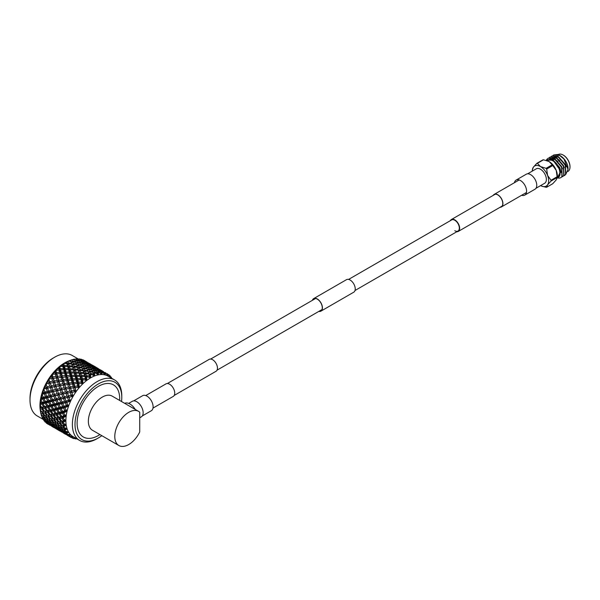 <?xml version="1.0" encoding="UTF-8"?>
<svg xmlns="http://www.w3.org/2000/svg" width="600" height="600" viewBox="0 0 600 600"><rect width="100%" height="100%" fill="white"/><g stroke="black" fill="none" stroke-linecap="round" stroke-linejoin="round"><path stroke-width="0.9" d="M174.195 395.438L216.045 371.272A6.87 3.968 -120 0 0 217.095 365.767A6.87 3.968 -120 0 0 212.61 359.715A6.87 3.968 -120 0 0 209.175 359.377L167.325 383.535M142.312 415.928L151.312 410.737A8.678 5.01 -120 0 0 152.64 403.785A8.678 5.01 -120 0 0 146.97 396.135A8.678 5.01 -120 0 0 142.627 395.7L133.635 400.897M456.765 231.757A6.87 3.968 -120 0 0 458.243 231.442A6.87 3.968 -120 0 0 459.293 225.938A6.87 3.968 -120 0 0 454.808 219.885A6.87 3.968 -120 0 0 451.373 219.54A6.87 3.968 -120 0 0 450.36 220.665M454.808 230.722A6.405 3.697 -120 0 0 458.01 231.038A6.405 3.697 -120 0 0 458.993 225.907A6.405 3.697 -120 0 0 454.808 220.26A6.405 3.697 -120 0 0 451.605 219.945L348.6 279.413M521.67 195.248A8.678 5.01 -120 0 0 524.783 195.112L534.96 189.24A8.678 5.01 -120 0 0 536.287 182.288A8.678 5.01 -120 0 0 530.618 174.637A8.678 5.01 -120 0 0 526.275 174.21L516.105 180.083A8.678 5.01 -120 0 0 514.433 182.708M524.783 195.112A8.678 5.01 -120 0 0 526.118 188.16A8.678 5.01 -120 0 0 520.447 180.51A8.678 5.01 -120 0 0 516.105 180.083M312.615 300.188A7.058 4.072 60 0 1 313.77 298.77A7.058 4.072 60 0 1 319.207 300.66A7.058 4.072 60 0 1 322.282 307.763A7.058 4.072 60 0 1 320.827 310.995A7.058 4.072 60 0 1 319.02 311.28M312.405 300.308A7.238 4.178 60 0 1 313.68 298.612L346.493 279.668A7.238 4.178 60 0 1 352.072 281.603A7.238 4.178 60 0 1 355.237 288.892A7.238 4.178 60 0 1 353.737 292.207L320.918 311.153A7.238 4.178 60 0 1 318.81 311.4M313.68 298.612A7.238 4.178 60 0 1 319.26 300.555A7.238 4.178 60 0 1 322.418 307.837A7.238 4.178 60 0 1 320.918 311.153M493.56 195.188A7.058 4.072 60 0 1 494.272 194.558A7.058 4.072 60 0 1 499.71 196.447A7.058 4.072 60 0 1 502.785 203.55A7.058 4.072 60 0 1 501.33 206.782A7.058 4.072 60 0 1 500.43 207.083M493.222 195.382A7.238 4.178 60 0 1 494.183 194.4A7.238 4.178 60 0 1 499.755 196.343A7.238 4.178 60 0 1 502.92 203.625A7.238 4.178 60 0 1 501.42 206.94A7.238 4.178 60 0 1 500.092 207.278M145.74 395.565L165.998 383.873A7.238 4.178 60 0 1 171.578 385.815A7.238 4.178 60 0 1 174.735 393.105A7.238 4.178 60 0 1 173.235 396.42L152.985 408.105M535.972 188.28L544.643 183.27A8.355 4.822 -120 0 0 545.918 176.58A8.355 4.822 -120 0 0 540.465 169.215A8.355 4.822 -120 0 0 536.287 168.803L527.618 173.812M532.47 169.553L533.355 167.197L536.82 163.358A13.133 7.582 60 0 1 537.405 163.305L540.465 166.567L546.105 168.33L552.188 164.82L549.127 161.565A11.603 6.697 60 0 1 556.23 170.4A11.603 6.697 60 0 1 557.332 175.778A11.603 6.697 60 0 1 557.243 177.135L557.115 177.525A13.133 7.582 -120 0 0 557.123 177.142A13.133 7.582 -120 0 0 557.115 176.752L556.23 170.4L552.765 165.54L546.683 169.05L547.567 175.403L551.033 180.262A13.133 7.582 60 0 1 551.04 180.653A13.133 7.582 60 0 1 551.033 181.042L547.567 184.875L546.683 187.23L552.765 183.712L556.23 179.873L557.115 177.525L551.033 181.042M547.41 160.77L548.062 160.395A9.75 5.625 60 0 1 552.938 160.882A9.75 5.625 60 0 1 559.305 169.47A9.75 5.625 60 0 1 557.805 177.278L557.168 177.653M557.107 178.05A10.207 5.895 -120 0 0 559.815 170.28A10.207 5.895 -120 0 0 552.938 160.5A10.207 5.895 -120 0 0 547.665 160.095L553.088 160.238L560.812 171.188L556.942 178.62M560.798 177.697L562.14 176.46L561.84 167.167L554.43 158.505L548.287 158.13M558.697 178.252L560.685 177.765L561.915 176.595L561.607 167.295L554.205 158.632L548.168 158.19L546.352 160.425M565.875 174.225L568.028 169.373L564 159.113A11.603 6.697 -120 0 0 559.83 155.385A11.603 6.697 -120 0 0 557.715 154.485L553.755 154.972M564 159.113L559.673 155.475L553.643 155.032L552.893 155.58M564.442 175.59L565.793 174.36L565.485 165.06L558.075 156.398L551.933 156.023M563.475 176.01L565.56 174.488L565.26 165.195L557.85 156.525L551.812 156.083L551.07 156.63M562.62 176.64L563.963 175.41L563.662 166.11L556.252 157.447L550.11 157.072M561.653 177.067L563.737 175.545L563.438 166.245L556.028 157.583L549.99 157.14L549.248 157.688M559.83 155.385L560.002 155.483C563.588 157.733 566.1 160.928 567.518 165.075A10.207 5.895 60 0 1 568.028 168.458L568.028 169.373M567.765 171.532L567.982 171.405A9.75 5.625 -120 0 0 570 166.942A9.75 5.625 -120 0 0 563.107 155.01L563.107 155.01A9.75 5.625 -120 0 0 558.232 154.523L558.097 154.605M563.438 155.197L563.107 155.01L563.438 155.197A9.285 5.363 60 0 1 570 166.567A9.285 5.363 60 0 1 570 166.748M551.033 180.262L557.115 176.752M546.683 187.23A13.133 7.582 60 0 1 546.105 187.282L541.688 186.113A11.603 6.697 -120 0 0 547.567 184.875A11.603 6.697 -120 0 0 547.567 175.403A11.603 6.697 -120 0 0 540.465 166.567A11.603 6.697 -120 0 0 533.355 167.197A11.603 6.697 -120 0 0 532.35 169.935A11.603 6.697 -120 0 0 532.26 171.127M536.82 163.358L542.91 159.847A13.133 7.582 -120 0 1 543.487 159.795L537.405 163.305M546.105 168.33A13.133 7.582 60 0 1 546.683 169.05M552.765 165.54A13.133 7.582 -120 0 0 552.188 164.82M547.845 160.935A11.603 6.697 60 0 1 547.898 160.958A11.603 6.697 60 0 1 549.127 161.565L543.487 159.795M546.278 160.403A11.603 6.697 60 0 1 547.162 159M566.092 166.725L565.373 164.625L558.99 157.238L554.28 156.645M564.27 167.775L563.55 165.675L557.168 158.288L552.45 157.695M562.447 168.825L561.727 166.733L555.338 159.345L550.148 158.985L549.555 159.405M561 172.455L559.905 167.782L553.515 160.395L552.09 159.788M559.77 160.553L556.935 158.422L552.54 157.718M557.94 161.61L555.112 159.472L549.48 159.413M547.665 160.095L547.118 160.665M540.615 185.595A11.603 6.697 -120 0 0 541.688 186.113M128.678 403.395L132.3 401.303A8.992 5.19 60 0 1 139.23 403.717A8.992 5.19 60 0 1 143.153 412.763A8.992 5.19 60 0 1 141.292 416.88L139.733 417.787M78.015 358.822L72.172 355.447A34.935 20.168 120 0 0 54.705 357.18L53.392 357.938A33.082 19.095 -60 0 0 30 398.452L30 399.967A34.935 20.168 120 0 0 37.237 415.957L43.08 419.332M121.538 401.52A33.082 19.095 120 0 0 121.785 397.425A33.082 19.095 120 0 0 98.392 383.918A33.082 19.095 120 0 0 75.008 424.433A33.082 19.095 120 0 0 98.392 437.94A33.082 19.095 120 0 0 101.82 435.675M98.392 437.94L97.08 438.697A34.935 20.168 -60 0 1 79.613 440.43A34.935 20.168 -60 0 1 72.383 424.433A34.935 20.168 -60 0 1 87.63 389.272A34.935 20.168 -60 0 1 114.547 379.913A34.935 20.168 -60 0 1 121.785 395.91L121.785 397.425M118.868 445.515L92.453 430.268A19.718 11.385 -60 0 1 88.365 421.237A19.718 11.385 -60 0 1 96.975 401.393A19.718 11.385 -60 0 1 112.17 396.112L138.585 411.368A19.718 11.385 -60 0 1 139.733 412.207L139.733 431.97A19.718 11.385 -60 0 1 118.868 445.515A19.718 11.385 -60 0 1 118.868 422.745A19.718 11.385 -60 0 1 138.585 411.368M99.907 434.565A30.09 17.378 -60 0 1 77.115 423.217A30.09 17.378 -60 0 1 98.392 386.355A30.09 17.378 -60 0 1 119.677 398.647A30.09 17.378 -60 0 1 119.625 400.418M69.578 436.537A36.668 21.172 -60 0 1 69.195 436.237L73.102 436.665L70.53 437.175A36.668 21.172 -60 0 0 70.77 437.317A36.668 21.172 -60 0 0 71.01 437.452L73.102 436.665A34.935 20.168 -60 0 1 70.582 434.715A34.935 20.168 -60 0 1 68.558 432.067A34.935 20.168 -60 0 1 67.073 428.79A34.935 20.168 -60 0 1 66.172 424.957A34.935 20.168 -60 0 1 65.865 420.675L63.18 420.135L61.807 418.162L59.887 418.635L61.807 421.245L63.18 420.923A36.668 21.172 -60 0 1 63.18 420.135M40.56 412.125L41.002 412.043L40.56 412.125A36.668 21.172 -60 0 1 40.492 411.705L40.237 409.942A34.935 20.168 -60 0 1 40.02 407.963A34.935 20.168 -60 0 1 40.013 407.835A34.935 20.168 -60 0 1 39.938 405.705A34.935 20.168 -60 0 1 40.013 403.485A34.935 20.168 -60 0 1 40.02 403.357L40.447 402.825A36.668 21.172 -60 0 1 40.56 401.955L40.605 398.722A34.935 20.168 -60 0 1 40.635 398.58L41.348 397.725A36.668 21.172 -60 0 1 41.565 396.825L41.82 393.803A34.935 20.168 -60 0 1 41.843 393.63L42.848 392.49A36.668 21.172 -60 0 1 43.17 391.575L43.553 388.77A34.935 20.168 -60 0 1 43.605 388.627L44.925 387.255A36.668 21.172 -60 0 1 45.345 386.355L45.825 383.827A34.935 20.168 -60 0 1 45.892 383.692L47.527 382.14A36.668 21.172 -60 0 1 48.03 381.27L48.682 379.058L49.77 381.712L52.642 381.188L51.795 378.532L49.485 378.915A36.668 21.172 -60 0 0 49.057 379.582M40.492 411.705A36.668 21.172 -60 0 1 40.447 411.382L40.185 407.662A36.668 21.172 -60 0 1 40.185 407.257A36.668 21.172 -60 0 1 40.185 406.845L40.035 403.455M47.527 382.14L48.278 381.99L48.03 381.27M41.828 393.735L41.843 393.63A34.935 20.168 -60 0 1 43.553 388.77L43.605 388.627A34.935 20.168 -60 0 1 45.825 383.827L45.915 383.737M46.057 384.12L45.892 383.692A34.935 20.168 -60 0 1 48.555 379.08L48.637 378.952A34.935 20.168 -60 0 1 51.69 374.632A34.935 20.168 -60 0 1 51.78 374.513A34.935 20.168 -60 0 1 55.14 370.597A34.935 20.168 -60 0 1 55.238 370.493L57.765 368.767A36.668 21.172 -60 0 1 58.432 368.123L58.823 367.08A34.935 20.168 -60 0 1 58.927 366.99L61.703 365.332A36.668 21.172 -60 0 1 62.4 364.8L62.76 364.087L65.752 362.558A36.668 21.172 -60 0 1 66.465 362.153L69.817 360.517A36.668 21.172 -60 0 1 70.117 360.397A36.668 21.172 -60 0 1 70.515 360.248L70.665 360.668L70.515 360.248M48.278 381.99L50.13 383.062L48.623 379.02M49.762 386.175L48.78 383.423L45.96 383.85L47.04 386.775L49.762 386.175L51.682 387.12L49.77 381.712M53.347 378.3L54.165 380.933L57.113 380.468L56.325 377.873L53.078 378.457L51.367 377.153L51.69 374.632L54.023 372.78A36.668 21.172 -60 0 1 54.653 372.045L55.238 370.493A34.935 20.168 -60 0 1 58.823 367.08L58.927 366.99A34.935 20.168 -60 0 1 62.648 364.163A34.935 20.168 -60 0 1 62.76 364.087A34.935 20.168 -60 0 1 66.525 361.913A34.935 20.168 -60 0 1 66.637 361.86A34.935 20.168 -60 0 1 68.46 361.058L70.117 360.397M52.642 381.188L54.42 382.373L54.165 380.933M54.015 385.305L53.1 382.597L50.25 383.138L51.21 385.868L54.015 385.305L55.875 386.377L51.78 374.513M51.795 378.532L53.078 378.457L52.927 376.928L55.935 376.53L55.207 374.002L52.8 374.28L51.892 374.572L52.328 374.895A36.668 21.172 -60 0 1 52.8 374.28M57.907 377.67L58.672 380.243L61.68 379.845L60.953 377.317L57.555 377.933L55.935 376.53M57.113 380.468L58.823 381.772L58.672 380.243M58.387 384.51L57.54 381.847L54.615 382.335L55.508 385.028L58.387 384.51L60.165 385.695L55.238 370.493M56.325 377.873L57.555 377.933L57.517 376.335L60.578 376.013L59.903 373.567L56.812 373.837L57.517 376.335M62.557 377.153L63.27 379.657L66.323 379.327L65.648 376.882L62.123 377.52L60.578 376.013M61.68 379.845L63.3 381.255L63.27 379.657M62.85 383.782L62.07 381.188L59.093 381.615L59.91 384.248L62.85 383.782L64.56 385.088L58.98 366.983M60.953 377.317L62.123 377.52L62.198 375.862L65.302 375.623L64.665 373.26L61.53 373.447L62.198 375.862M67.275 376.763L67.942 379.178L71.047 378.938L70.403 376.575L66.758 377.228L65.302 375.623M66.323 379.327L67.867 380.835L67.942 379.178M67.418 383.16L66.69 380.632L63.653 380.985L64.418 383.558L67.418 383.16L69.045 384.57L62.82 364.072M65.648 376.882L66.758 377.228L66.938 375.517L70.08 375.36L69.48 373.095L66.315 373.185L66.938 375.517M72.06 376.5L72.683 378.832L75.825 378.675L75.225 376.41L72.06 376.5L71.445 377.055L70.08 375.36M71.047 378.938L72.502 380.543L72.683 378.832M72.067 382.642L71.392 380.197L68.302 380.468L69.015 382.972L72.067 382.642L73.605 384.15L66.705 361.83M70.403 376.575L71.445 377.055L71.738 375.308L74.918 375.255L74.332 373.087L71.145 373.072L71.738 375.308M76.89 376.395L77.483 378.623L80.655 378.562L80.078 376.403L76.89 376.395L76.192 377.032L74.918 375.255M75.825 378.675L77.19 380.37L77.483 378.623M76.785 382.252L76.148 379.89L73.02 380.077L73.68 382.493L76.785 382.252L78.248 383.858L71.273 362.272M75.225 376.41L76.192 377.032L76.59 375.248L79.778 375.3L79.222 373.245L76.012 373.125L76.59 375.248M81.758 376.44L82.328 378.562L84.705 378.593A36.668 21.172 -60 0 1 85.38 378.082L84.968 376.56L81.758 376.44L80.955 377.153L79.778 375.3M84.705 378.593L86.707 380.468L85.38 378.082M48.608 379.072L48.555 379.08A34.935 20.168 -60 0 1 48.637 378.952L50.588 377.272A36.668 21.172 -60 0 1 51.157 376.462M80.655 378.562L81.93 380.347L82.328 378.562M80.767 382.028A36.668 21.172 -60 0 1 81.412 381.413L80.97 379.733L77.797 379.815L78.427 382.147L80.767 382.028L82.935 383.685L77.032 365.625M80.078 376.403L80.955 377.153L81.457 375.353L84.675 375.51L84.12 373.575L80.91 373.335L81.457 375.353M44.925 387.255L45.638 387.09L45.345 386.355M50.25 383.138L45.938 383.805L46.215 384.585A36.668 21.172 -60 0 1 46.575 383.88M45.638 387.09L47.61 387.923L47.04 386.775M54.555 382.358L52.432 382.718M50.985 385.23L51.682 387.12L47.61 388.23L48.735 391.028L51.375 390.405L50.302 387.623M54.42 382.373L48.78 383.423M51.39 386.347L51.21 385.868M55.508 389.49L54.517 386.737L51.742 387.315L52.785 390.09L55.508 389.49L57.427 390.442L55.508 385.028M53.61 382.515L53.1 382.597M59.76 388.62L58.845 385.912L55.995 386.452L56.955 389.183L59.76 388.62L61.613 389.692L59.91 384.248M59.093 381.615L57.54 381.847M64.133 387.825L63.278 385.162L60.36 385.65L61.252 388.342L64.133 387.825L65.91 389.01L64.418 383.558M63.653 380.985L62.07 381.188M68.595 387.105L67.815 384.51L64.83 384.93L65.655 387.57L68.595 387.105L70.305 388.403L69.015 382.972M68.302 380.468L66.69 380.632M73.162 386.475L72.435 383.947L69.398 384.3L70.155 386.873L73.162 386.475L74.79 387.885L73.605 384.15L73.68 382.493M73.02 380.077L72.502 380.543L71.392 380.197M82.762 380.19A36.668 21.172 -60 0 1 83.332 379.702L82.635 379.71L82.935 383.685L81.412 381.413M77.025 386.04A36.668 21.172 -60 0 1 77.633 385.335L77.13 383.513L74.04 383.782L74.752 386.287L77.025 386.04L79.35 387.472L78.248 383.858L78.427 382.147M77.797 379.815L77.19 380.37L76.148 379.89M42.848 392.49L43.508 392.325L43.17 391.575M41.88 393.885L43.162 397.237L45.525 396.607L44.19 393.803L42.263 394.298L41.85 393.705M43.657 388.83L44.82 391.987L47.37 391.357L46.215 388.553L43.582 388.785M43.86 389.775A36.668 21.172 -60 0 1 44.152 389.048M43.508 392.325L45.585 392.91L44.82 391.987M47.37 391.357L49.403 392.062L48.735 391.028M47.61 388.23L46.215 388.553M51.375 390.405L53.355 391.237L52.785 390.09M51.727 387.248L43.553 388.77M60.285 385.673L58.148 386.04M56.722 388.522L57.427 390.442L53.355 391.545L54.48 394.342L57.12 393.72L56.047 390.938M57.157 389.73L56.955 389.183M55.995 386.452L54.517 386.737M61.252 392.805L60.262 390.053L57.48 390.63L58.523 393.397L61.252 392.805L63.172 393.757L61.252 388.342M59.415 385.822L58.845 385.912M65.505 391.942L64.59 389.235L61.74 389.768L62.7 392.505L65.505 391.942L67.358 393.007L65.655 387.57M64.83 384.93L63.278 385.162M69.87 391.14L69.023 388.478L66.105 388.965L66.99 391.658L69.87 391.14L71.655 392.325L70.155 386.873M69.398 384.3L67.815 384.51M78.907 383.918A36.668 21.172 -60 0 1 79.448 383.347L78.765 383.392L79.35 387.472L77.633 385.335M73.59 390.533A36.668 21.172 -60 0 1 74.137 389.752L73.56 387.825L70.575 388.245L71.4 390.885L73.59 390.533L76.05 391.717L74.752 386.287M74.04 383.782L72.435 383.947M41.348 397.725L41.955 397.56L41.565 396.825M40.02 403.47L40.02 403.357A34.935 20.168 -60 0 1 40.605 398.722L40.642 398.67M40.627 398.692L40.635 398.58A34.935 20.168 -60 0 1 41.797 393.772L45.585 392.91L44.19 393.803M42.053 395.025A36.668 21.172 -60 0 1 42.263 394.298M41.955 397.56L44.1 397.897L43.162 397.237M49.252 395.64L48 392.827L45.487 393.465L46.793 396.27L49.252 395.64L51.33 396.225L50.565 395.303L53.115 394.673L51.96 391.868L49.35 392.498L50.565 395.303M45.525 396.607L47.64 397.065L46.793 396.27M45.487 393.465L45.585 392.91L49.403 392.062L48 392.827M49.35 392.498L49.403 392.062L53.355 391.237L51.96 391.868M53.115 394.673L55.148 395.377L54.48 394.342M53.355 391.545L57.472 390.555M57.12 393.72L59.093 394.553L58.523 393.397M66.037 388.987L63.96 389.347M62.49 391.905L63.172 393.757L59.093 394.86L60.225 397.658L62.858 397.035L61.793 394.26M62.88 392.985L62.7 392.505M61.74 389.768L60.262 390.053M66.99 396.12L66 393.368L63.225 393.945L64.267 396.72L66.99 396.12L68.91 397.072L66.99 391.658M65.1 389.145L64.59 389.235M75.308 388.178A36.668 21.172 -60 0 1 75.802 387.54L75.142 387.623L76.05 391.717L74.137 389.752M70.53 395.4A36.668 21.172 -60 0 1 71.01 394.56L70.335 392.55L67.477 393.082L68.445 395.82L70.53 395.4L73.102 396.322L71.4 390.885M70.575 388.245L69.023 388.478M40.447 402.825L41.002 402.683L40.56 401.955M40.672 398.88L42.112 402.382L44.265 401.798L42.735 399.022L40.965 399.502L40.627 398.768M40.838 400.207A36.668 21.172 -60 0 1 40.965 399.502M41.002 402.683L43.2 402.772L42.112 402.382M47.693 400.875L46.252 398.077L43.928 398.7L45.428 401.49L47.693 400.875L49.845 401.213L48.907 400.553L51.27 399.923L49.927 397.118L47.498 397.748L48.907 400.553M44.265 401.798L46.447 402.015L45.428 401.49M43.928 398.7L44.1 397.897L42.735 399.022M47.498 397.748L47.64 397.065L46.252 398.077M54.99 398.955L53.745 396.143L51.225 396.78L52.537 399.592L54.99 398.955L57.068 399.533L56.31 398.618L58.86 397.987L57.705 395.183L55.088 395.812L56.31 398.618M51.27 399.923L53.385 400.38L52.537 399.592M51.225 396.78L51.33 396.225L49.927 397.118M55.088 395.812L55.148 395.377L53.745 396.143M58.86 397.987L60.892 398.692L60.225 397.658M59.093 394.86L57.705 395.183M62.858 397.035L64.838 397.868L64.267 396.72M63.218 393.877L40.605 398.722M71.79 392.303L72.037 392.873A36.668 21.172 -60 0 1 72.488 392.175L69.735 392.655M68.242 395.243L68.91 397.072L64.838 398.175L65.963 400.972L67.927 400.515A36.668 21.172 -60 0 1 68.325 399.645L67.537 397.575M72.037 392.873L73.102 396.322L71.01 394.56M68.61 396.27L68.445 395.82M67.477 393.082L66 393.368M40.185 407.662L40.68 407.55L40.185 406.845M40.057 403.695L40.245 405.195L41.678 407.303L43.635 406.808L41.888 404.107L40.29 404.528L40.027 403.545M40.245 405.195A36.668 21.172 -60 0 1 40.29 404.528M40.68 407.55L42.892 407.408L41.678 407.303M46.74 405.99L45.098 403.245L42.975 403.822L44.685 406.537L48.938 406.088L47.85 405.697L50.017 405.12L48.472 402.338L46.245 402.938L47.85 405.697M43.635 406.808L45.84 406.785L44.685 406.537M42.975 403.822L43.2 402.772L41.888 404.107M46.245 402.938L46.447 402.015L45.098 403.245M53.438 404.19L51.998 401.393L49.672 402.022L51.172 404.805L53.438 404.19L55.59 404.528L54.653 403.868L57.015 403.237L55.672 400.425L53.242 401.062L54.653 403.868M50.017 405.12L52.193 405.33L51.172 404.805M49.672 402.022L49.845 401.213L48.472 402.338M53.242 401.062L53.385 400.38L51.998 401.393M60.735 402.27L59.49 399.457L56.97 400.095L58.282 402.908L60.735 402.27L62.812 402.855L62.047 401.933L64.605 401.303L63.443 398.498L60.84 399.127L62.047 401.933M57.015 403.237L59.13 403.702L58.282 402.908M56.97 400.095L57.068 399.533L55.672 400.425M60.84 399.127L60.892 398.692L59.49 399.457M67.927 400.515L70.582 401.183L68.325 399.645M64.605 401.303L66.637 402.007L65.963 400.972M64.838 398.175L63.443 398.498M42.975 413.183L45.098 415.65L46.74 415.357L44.685 412.845L42.975 413.183L43.2 411.697L41.002 412.043L40.447 411.382M40.057 408.21L40.29 409.868L41.888 411.87L43.635 411.502L41.678 408.923L40.245 409.252L40.035 408.03M40.29 409.868A36.668 21.172 -60 0 1 40.245 409.252M43.635 411.502L41.888 411.87M46.425 410.857L44.572 408.21L42.66 408.69L44.572 411.293L48.637 410.73L47.422 410.618L49.38 410.123L47.633 407.423L45.608 407.947L47.422 410.618M45.608 412.643L47.633 415.185L49.38 414.825L47.422 412.237L45.608 412.643L45.84 411.263L44.572 411.293M42.66 408.69L42.892 407.408L41.678 408.923M45.608 407.947L45.84 406.785L44.572 408.21M52.485 409.305L50.843 406.567L48.72 407.138L50.43 409.853L54.682 409.403L53.595 409.013L55.755 408.435L54.218 405.653L51.99 406.26L53.595 409.013M49.38 410.123L51.585 410.1L50.43 409.853M48.72 407.138L48.938 406.088L47.633 407.423M51.99 406.26L52.193 405.33L50.843 406.567M59.175 407.505L57.742 404.715L55.41 405.338L56.918 408.12L59.175 407.505L61.328 407.842L60.39 407.183L62.752 406.553L61.41 403.748L58.988 404.377L60.39 407.183M55.755 408.435L57.938 408.645L56.918 408.12M55.41 405.338L55.59 404.528L54.218 405.653M58.988 404.377L59.13 403.702L57.742 404.715M66.157 404.865L65.235 402.772L62.707 403.41L64.02 406.222L65.85 405.75A36.668 21.172 -60 0 1 66.157 404.865L68.558 406.17A34.935 20.168 -60 0 1 70.582 401.183A34.935 20.168 -60 0 1 73.102 396.322A34.935 20.168 -60 0 1 76.05 391.717A34.935 20.168 -60 0 1 79.35 387.472A34.935 20.168 -60 0 1 82.935 383.685A34.935 20.168 -60 0 1 86.707 380.468A34.935 20.168 -60 0 1 90.57 377.888A34.935 20.168 -60 0 1 94.433 376.005L93.067 372.368L89.865 371.752L90.427 373.403L92.82 373.785A36.668 21.172 -60 0 1 93.495 373.522L94.245 375.54M65.85 405.75L68.558 406.17L64.733 407.7L65.04 408.315A36.668 21.172 -60 0 1 65.265 407.558M62.752 406.553L64.875 407.018L64.02 406.222M62.707 403.41L62.812 402.855L61.41 403.748M41.348 415.447L41.955 416.062L41.565 416.1A36.668 21.172 -60 0 1 41.348 415.447L41.078 414.225M40.838 413.558A36.668 21.172 -60 0 0 40.965 414.112L42.735 415.98L44.265 415.778L42.112 413.347L40.838 413.558L40.672 412.32M41.955 416.062L42.638 415.882M48.72 416.505L50.843 418.965L52.485 418.673L50.43 416.16L48.72 416.505L48.938 415.013L47.633 415.185M44.265 415.778L45.06 415.605M40.68 412.103L43.2 411.697L42.112 413.347M48.405 412.005L50.318 414.615L52.162 414.173L50.318 411.525L48.405 412.005L48.637 410.73L45.84 411.263L44.685 412.845M49.38 414.825L50.318 414.615M51.352 411.263L53.168 413.933L55.117 413.438L53.37 410.737L51.352 411.263L51.585 410.1L48.637 410.73L47.422 412.237M52.162 414.173L54.375 414.037L53.168 413.933M54.465 410.452L56.175 413.168L58.23 412.627L56.595 409.882L54.465 410.452L54.682 409.403L51.585 410.1L50.318 411.525M55.117 413.438L57.33 413.415L56.175 413.168M57.735 409.575L59.332 412.327L61.5 411.75L59.955 408.967L57.735 409.575L57.938 408.645L54.682 409.403L53.37 410.737M58.23 412.627L60.42 412.717L59.332 412.327M61.155 408.653L62.662 411.435L64.343 410.985A36.668 21.172 -60 0 1 64.552 410.115L63.488 408.03L61.155 408.653L61.328 407.842L57.938 408.645L56.595 409.882M64.343 410.985L67.073 411.158L64.552 410.115M61.5 411.75L63.675 411.96L62.662 411.435M64.733 407.7L64.875 407.018L61.328 407.842L59.955 408.967M42.848 418.942L43.17 419.49A36.668 21.172 -60 0 1 42.848 418.942L42.578 418.095M42.053 417.338A36.668 21.172 -60 0 0 42.263 417.81L44.19 419.528L45.525 419.52L43.162 417.27L42.053 417.338L41.88 415.92M43.508 419.505L43.973 419.34M47.693 419.377L45.428 417.03L43.928 417.202L46.252 419.49L48.383 419.197M43.928 417.202L44.1 415.53L43.162 417.27M45.525 419.52L46.102 419.34M50.017 419.092L47.85 416.662L46.245 416.918L48.472 419.295L50.805 418.92M46.245 416.918L46.447 415.335L45.428 417.03M54.465 419.82L56.595 422.28L58.23 421.987L56.175 419.475L54.465 419.82L54.682 418.327L52.14 418.74L55.117 418.14L53.168 415.553L51.352 415.965L53.37 418.5M51.352 415.965L51.585 414.577L48.938 415.013L47.85 416.662M54.142 415.32L56.062 417.93L57.907 417.495L56.062 414.847L54.142 415.32L54.375 414.037L51.585 414.577L50.43 416.16M55.117 418.14L56.062 417.93M57.097 414.585L58.905 417.248L60.863 416.752L59.115 414.053L57.097 414.585L57.33 413.415L54.375 414.037L53.168 415.553M57.907 417.495L60.12 417.353L58.905 417.248M60.203 413.768L61.912 416.482L63.443 416.085A36.668 21.172 -60 0 1 63.547 415.245L62.332 413.197L60.203 413.768L60.42 412.717L57.33 413.415L56.062 414.847M63.443 416.085L66.172 416.033L63.547 415.245M60.863 416.752L63.068 416.737L61.912 416.482M63.48 412.89L63.825 413.498A36.668 21.172 -60 0 1 63.96 412.763L63.48 412.89L63.675 411.96L60.42 412.717L59.115 414.053M44.925 421.785L45.345 422.205A36.668 21.172 -60 0 1 44.925 421.785L44.723 421.32M43.86 420.502A36.668 21.172 -60 0 0 44.152 420.885L47.37 422.64L44.82 420.607L43.86 420.502L43.657 418.92M49.252 422.82L46.793 420.675L45.487 420.645L48 422.722L49.718 422.655M45.487 420.645L45.585 418.808M45.277 419.528L44.82 420.607M51.27 422.835L48.907 420.585L47.498 420.66L49.927 422.842L51.847 422.662M47.498 420.66L47.64 418.897L46.793 420.675M53.438 422.692L51.172 420.353L49.672 420.525L51.998 422.805L54.12 422.513M49.672 420.525L49.845 418.845L48.907 420.585M55.755 422.408L53.595 419.978L51.99 420.232L54.218 422.61L56.55 422.235M51.99 420.232L52.193 418.65L51.172 420.353M60.203 423.135L62.332 425.595L63.547 425.385A36.668 21.172 -60 0 1 63.443 424.673L61.912 422.79L60.203 423.135L60.42 421.643L57.832 422.062L60.863 421.455L58.905 418.868L57.097 419.28L59.115 421.815M57.097 419.28L57.33 417.893L54.682 418.327L53.595 419.978M59.887 418.635L60.12 417.353L57.33 417.893L56.175 419.475M63.18 420.923L65.865 420.675A34.935 20.168 -60 0 1 66.172 416.033A34.935 20.168 -60 0 1 67.073 411.158A34.935 20.168 -60 0 1 68.558 406.17L64.875 407.018L63.488 408.03M60.863 421.455L61.807 421.245M62.843 417.9L63.233 418.485A36.668 21.172 -60 0 1 63.278 417.787L62.843 417.9L63.068 416.737L60.12 417.353L58.905 418.868M47.902 424.118A36.668 21.172 -60 0 1 47.775 424.043A36.668 21.172 -60 0 1 47.527 423.893L47.483 423.817M48.03 424.185L47.527 423.893M46.215 422.97A36.668 21.172 -60 0 0 46.575 423.255L49.762 425.062L46.215 422.97L46.125 422.362M51.375 425.603L47.61 423.428L50.302 425.265L51.615 425.49M47.61 423.428L47.625 422.535M47.242 422.618L47.04 423.263M53.115 425.955L50.565 423.923L49.35 423.78L51.96 425.745L53.468 425.812M49.35 423.78L49.387 422.768M49.057 422.812L48.735 423.675M54.99 426.135L52.537 423.99L51.225 423.96L53.745 426.037L55.455 425.97M51.225 423.96L51.33 422.123M51.023 422.842L50.565 423.923M57.015 426.15L54.653 423.9L53.242 423.975L55.672 426.158L57.593 425.978M53.242 423.975L53.385 422.213L52.537 423.99M59.175 426.007L56.918 423.668L55.41 423.84L57.742 426.12L59.865 425.827M55.41 423.84L55.59 422.16L54.653 423.9M61.5 425.722L59.332 423.293L57.735 423.555L59.955 425.925L62.295 425.55M57.735 423.555L57.938 421.965L56.918 423.668M63.278 423.158A36.668 21.172 -60 0 1 63.233 422.513L62.843 422.595L63.278 423.158L66.172 424.957L63.547 425.385L65.67 425.033M63.825 426.817L63.96 427.395A36.668 21.172 -60 0 1 63.825 426.817L66.172 424.957L63.443 424.673M62.843 422.595L63.068 421.207L60.42 421.643L59.332 423.293M50.25 425.445L49.057 424.688M54.045 427.635L52.148 426.54M55.508 428.377L51.742 426.202L55.642 428.31M51.742 426.202L51.735 425.572M51.315 425.58L51.21 425.97M57.12 428.918L53.355 426.743L56.047 428.58L57.36 428.805M53.355 426.743L53.37 425.857M52.988 425.94L52.785 426.577M58.86 429.27L56.31 427.237L55.088 427.095L57.705 429.06L59.213 429.135M55.088 427.095L55.133 426.082M54.802 426.127L54.48 426.998M60.735 429.45L58.282 427.305L56.97 427.275L59.49 429.353L61.2 429.285M56.97 427.275L57.068 425.438M56.76 426.158L56.31 427.237M62.752 429.465L60.39 427.215L58.988 427.298L61.41 429.472L63.33 429.293M58.988 427.298L59.13 425.535L58.282 427.305M64.343 428.737L62.662 426.982L61.155 427.155L63.488 429.435L64.552 429.36A36.668 21.172 -60 0 1 64.343 428.737L67.073 428.79L64.733 430.612L65.265 431.092A36.668 21.172 -60 0 1 65.04 430.597M64.552 429.36L67.073 428.79L63.96 427.395M61.155 427.155L61.328 425.475L60.39 427.215M55.988 428.543L59.76 430.957L54.615 427.86M61.252 431.692L57.48 429.518L61.387 431.625M57.48 429.518L57.472 428.895M57.06 428.895L56.955 429.285M62.858 432.232L59.093 430.058L61.793 431.903L63.105 432.12M59.093 430.058L59.108 429.173M58.725 429.255L58.523 429.893M64.605 432.585L62.047 430.553L60.84 430.41L63.443 432.375L64.957 432.442M60.84 430.41L60.877 429.397M60.547 429.442L60.225 430.312M65.85 432.225L64.02 430.62L62.707 430.59L65.235 432.668L66.157 432.75A36.668 21.172 -60 0 1 65.85 432.225L68.558 432.067L66.578 433.732L67.148 434.168A36.668 21.172 -60 0 1 66.84 433.77M66.157 432.75L68.558 432.067L65.265 431.092M62.707 430.59L62.812 428.752M62.505 429.472L62.047 430.553M61.74 432.075L60.36 431.175M65.528 434.265L63.637 433.17M66.99 435.007L63.225 432.832L67.125 434.94M63.225 432.832L63.225 432.21M62.805 432.217L62.7 432.607M67.927 435.067L64.838 433.373L68.325 435.472A36.668 21.172 -60 0 1 67.927 435.067L70.582 434.715L69.195 436.237M68.325 435.472L70.582 434.715L67.148 434.168M64.838 433.373L64.852 432.487M64.47 432.57L64.267 433.207M67.02 434.993L66.105 434.498M70.53 437.175L67.47 435.173M79.613 440.43L73.102 436.665L72.037 437.955A36.668 21.172 -60 0 0 72.488 438.135L76.05 437.873L74.137 438.653A36.668 21.172 -60 0 1 73.59 438.51L72.78 438.12M76.77 438.78L75.802 438.938A36.668 21.172 -60 0 1 75.308 438.877L76.05 437.873L73.59 438.51M84.105 360.397L84.188 360.397A36.668 21.172 -60 0 1 84.442 360.532A36.668 21.172 -60 0 1 84.57 360.608M84.188 360.397L84.945 360.855M85.642 361.327L86.895 361.98M86.317 361.748L83.16 359.895A36.668 21.172 -60 0 0 82.733 359.715L86.325 361.897M80.558 359.257L81.06 359.197A36.668 21.172 -60 0 1 81.63 359.347L81.877 359.82M81.06 359.197L81.847 359.558M82.942 360.788L83.4 360.293M82.162 359.947L82.733 359.715M86.7 362.077L90.683 364.17M91.17 364.553L92.64 365.295M87.593 362.873L83.828 360.697L87.615 363.135M83.025 360.885L79.898 358.972A36.668 21.172 -60 0 0 79.418 358.913L83.078 361.26M76.695 359.01L77.565 358.822A36.668 21.172 -60 0 1 78.195 358.822L78.472 359.595M77.565 358.822L78.383 359.108M79.282 360.63L79.988 359.7M77.948 359.535L79.418 358.913M84.015 362.257L84.608 361.545M83.828 360.697L83.062 361.155M92.062 365.062L88.29 362.888L92.07 365.212M88.688 364.103L89.137 363.608M88.29 362.888L87.75 363.195M96.427 367.455L92.662 365.28L96.427 367.485M96.915 367.868L98.377 368.61M97.815 368.528L94.035 366.202L97.905 368.325M88.77 364.207L88.005 363.308L84.998 362.025L85.733 363.015L88.823 364.582M84.12 362.423L83.407 361.395L80.355 360.248L81.03 361.365L84.12 362.423L84.21 362.91M79.403 360.847L78.742 359.685L76.29 358.875A36.668 21.172 -60 0 0 75.773 358.928L76.275 359.925L79.403 360.847L79.53 361.433M72.593 359.64L73.785 359.265A36.668 21.172 -60 0 1 74.46 359.13L74.805 360.165M73.785 359.265L74.617 359.483M76.597 360.623L77.198 362.01L80.363 362.798L79.733 361.493L76.597 360.623L75.233 361.612L76.275 359.925M74.46 359.49L75.773 358.928M81.375 361.987L82.012 363.24L85.148 364.163L84.48 363L81.375 361.987L79.92 362.993L81.03 361.365M80.355 360.248L78.81 361.26M85.028 363.945L85.733 363.015M84.998 362.025L84.15 362.572M93.33 366.188L89.565 364.02L93.36 366.45M89.76 365.58L90.352 364.868M89.565 364.02L88.808 364.47M94.433 367.418L94.883 366.923M94.035 366.202L93.495 366.51M98.183 368.715L102.172 370.8M102.66 371.183L103.545 371.722M108.562 374.76L109.875 375.653A36.668 21.172 -60 0 1 110.273 376.065L110.558 378.105L109.005 374.888A36.668 21.172 -60 0 0 108.623 374.595L108.038 376.155L107.677 373.95A36.668 21.172 -60 0 0 107.438 373.808L107.19 373.673A36.668 21.172 -60 0 1 107.438 373.808M109.875 375.653L110.558 378.105L111.052 376.957A36.668 21.172 -60 0 1 111.36 377.362L111.705 378.27M89.865 365.737L89.153 364.71L86.1 363.562L86.775 364.68L89.865 365.737L89.955 366.225M75.532 361.627L74.94 360.195L72.435 359.603A36.668 21.172 -60 0 0 71.887 359.767L72.345 360.975L75.532 361.627L75.78 362.407M69.817 360.517L70.665 360.668L71.46 362.745L72.345 360.975M70.74 360.248L71.887 359.767M77.505 362.767L78.09 364.29L81.278 364.95L80.685 363.51L77.505 362.767L76.23 363.735L77.198 362.01M80.363 362.798L80.55 363.48M82.343 363.938L82.942 365.325L86.1 366.112L85.485 364.808L82.343 363.938L80.977 364.928L82.012 363.24M87.12 365.303L87.758 366.555L90.892 367.478L90.225 366.315L87.12 365.303L85.665 366.308L86.775 364.68M86.1 363.562L84.555 364.575M85.148 364.163L85.275 364.755M94.515 367.522L93.75 366.623L90.742 365.34L91.47 366.33L94.567 367.897M90.773 367.26L91.47 366.33M90.742 365.34L89.887 365.888M99.075 369.502L95.31 367.335L99.105 369.765M95.505 368.895L96.097 368.183M95.31 367.335L94.552 367.785M103.545 371.692L99.78 369.525L103.56 371.843M100.17 370.733L100.62 370.237M99.78 369.525L99.24 369.825M107.19 373.673L108.038 376.155L105.712 372.99A36.668 21.172 -60 0 1 106.163 373.17M104.663 372.885L105.06 372.495M78.383 365.123L78.945 366.772L82.148 367.298L81.578 365.73L78.383 365.123L77.205 366.06L75.832 362.415L72.637 361.808L73.2 363.457L76.297 363.675L77.123 365.843M66.87 361.77L67.86 361.41L68.295 362.82L71.512 363.218L70.957 361.522L68.422 361.132L66.63 361.868M67.86 361.41A36.668 21.172 -60 0 1 68.422 361.132M65.752 362.558L66.608 362.64L66.465 362.153M62.963 364.028L63.795 363.81L64.238 365.407L67.448 365.565L66.9 363.63L64.358 363.435L62.76 364.087M66.608 362.64L67.597 364.62L68.295 362.82M71.512 363.218L72.405 365.25L73.2 363.457M72.637 361.808L71.46 362.745L70.957 361.522M76.703 364.837L73.485 364.358L74.04 366.135L77.258 366.532L76.703 364.837L77.205 366.06L78.09 364.29M81.278 364.95L81.525 365.722M83.25 366.082L83.828 367.605L87.023 368.265L86.422 366.825L83.25 366.082L81.975 367.058L82.942 365.325M88.08 367.252L88.688 368.64L91.845 369.428L91.23 368.13L88.08 367.252L86.715 368.243L87.758 366.555M86.1 366.112L86.287 366.795M95.61 369.053L94.898 368.025L91.838 366.877L92.52 368.002L95.61 369.053L95.692 369.54M92.865 368.618L93.495 369.87L96.63 370.793L95.963 369.63L92.865 368.618L91.41 369.623L92.52 368.002M91.838 366.877L90.3 367.89M90.892 367.478L91.02 368.07M100.252 370.837L99.488 369.938L96.488 368.663L97.215 369.645L100.312 371.212M96.51 370.575L97.215 369.645M96.488 368.663L95.633 369.202M104.618 372.623L101.047 370.642L104.062 372.472A36.668 21.172 -60 0 1 104.618 372.623L105.09 374.947A34.935 20.168 -60 0 1 108.038 376.155L114.547 379.913M104.062 372.472L105.09 374.947L102.398 372.188A36.668 21.172 -60 0 1 102.9 372.248M101.212 372.248L101.835 371.498M101.047 370.642L100.29 371.1M83.002 369.847L82.44 368.153L79.23 367.673L79.785 369.45L83.002 369.847L83.895 371.88L82.762 368.925M72.352 365.955L71.797 364.132L68.588 363.78L69.127 365.678L72.352 365.955L73.343 367.935L74.04 366.135M63.795 363.81A36.668 21.172 -60 0 1 64.358 363.435M61.703 365.332L62.55 365.347L62.4 364.8M62.55 365.347L63.735 367.207L64.238 365.407M67.448 365.565L68.528 367.485L69.127 365.678M68.588 363.78L67.597 364.62L66.9 363.63M73.485 364.358L72.405 365.25L71.797 364.132M77.258 366.532L78.15 368.565L78.945 366.772M84.127 368.438L84.69 370.087L87.892 370.612L87.323 369.053L84.127 368.438L82.86 369.157M82.44 368.153L82.942 369.375L83.828 367.605M88.995 369.405L89.573 370.92L92.76 371.58L92.168 370.14L88.995 369.405L87.72 370.373L88.688 368.64M87.023 368.265L87.27 369.038M93.825 370.567L94.433 371.955L96.788 372.532A36.668 21.172 -60 0 1 97.44 372.405L96.968 371.445L93.825 370.567L92.46 371.558L93.495 369.87M91.845 369.428L92.032 370.11M101.175 372.097L100.642 371.34L97.583 370.192L98.265 371.317L100.567 372.09A36.668 21.172 -60 0 1 101.175 372.097L101.782 374.52A34.935 20.168 -60 0 1 105.09 374.947L105.712 372.99M100.567 372.09L101.782 374.52L98.752 372.202A36.668 21.172 -60 0 1 99.292 372.15M98.61 371.94L97.155 372.945L98.265 371.317M97.583 370.192L96.038 371.205M96.63 370.793L96.765 371.385M88.74 373.163L88.185 371.468L84.975 370.987L85.523 372.765L88.74 373.163L89.64 375.195L88.485 372.18M78.09 369.27L77.543 367.455L74.332 367.095L74.873 368.993L78.09 369.27L79.08 371.25L79.785 369.45M73.192 368.88L72.637 366.945L69.42 366.705L69.975 368.722L73.192 368.88L74.273 370.8L74.873 368.993M68.295 368.663L67.733 366.608L64.53 366.487L65.093 368.618L68.295 368.663L69.472 370.522L69.975 368.722M59.1 366.968L59.782 366.907L60.255 368.678L63.427 368.618L62.85 366.457L60.33 366.442L58.905 367.05M59.782 366.907A36.668 21.172 -60 0 1 60.33 366.442M57.765 368.767L58.597 368.73L58.432 368.123M58.597 368.73L59.963 370.425L60.255 368.678M63.427 368.618L64.695 370.395L65.093 368.618M64.53 366.487L63.735 367.207L62.85 366.457M69.42 366.705L68.528 367.485L67.733 366.608M74.332 367.095L73.343 367.935L72.637 366.945M79.23 367.673L78.15 368.565L77.543 367.455M83.835 372.585L83.287 370.77L80.07 370.41L80.617 372.308L83.835 372.585L84.825 374.565L83.895 371.88L84.69 370.087M89.865 371.752L88.688 372.69L89.573 370.92M88.185 371.468L88.59 372.442M96.788 372.532L98.205 374.873L97.44 372.405M94.74 372.72L94.867 373.05A36.668 21.172 -60 0 1 95.438 372.877L94.74 372.72L93.465 373.688L94.433 371.955M92.76 371.58L93.008 372.353M92.82 373.785L94.433 376.005A34.935 20.168 -60 0 1 98.205 374.873A34.935 20.168 -60 0 1 101.782 374.52L102.398 372.188M78.93 372.195L78.383 370.252L75.165 370.02L75.72 372.038L78.93 372.195L80.017 374.123L80.617 372.308M74.032 371.978L73.477 369.93L70.275 369.81L70.845 371.933L74.032 371.978L75.218 373.837L75.72 372.038M69.172 371.933L68.595 369.772L65.4 369.757L66 371.993L69.172 371.933L70.44 373.71L70.845 371.933M64.335 372.045L63.735 369.78L60.57 369.87L61.193 372.195L64.335 372.045L65.707 373.74L66 371.993M55.373 370.507L55.927 370.635L56.453 372.548L59.557 372.3L58.92 369.945L55.207 370.575M55.927 370.635A36.668 21.172 -60 0 1 56.445 370.087M54.023 372.78L54.84 372.697L54.653 372.045M54.84 372.697L56.385 374.205L56.453 372.548M59.557 372.3L61.012 373.905L61.193 372.195M60.57 369.87L59.963 370.425L58.92 369.945M65.4 369.757L64.695 370.395L63.735 369.78M70.275 369.81L69.472 370.522L68.595 369.772M75.165 370.02L74.273 370.8L73.477 369.93M80.07 370.41L79.08 371.25L78.383 370.252M84.975 370.987L83.895 371.88L83.287 370.77M86.363 375.63L88.762 375.825A36.668 21.172 -60 0 1 89.445 375.428L89.032 374.085L85.815 373.725L86.363 375.63L85.762 377.438L84.825 374.565L85.523 372.765M90.84 374.685A36.668 21.172 -60 0 1 91.425 374.4L90.72 374.303L90.57 377.888L89.64 375.195L90.427 373.403M110.407 377.07L111.052 376.957M107.805 374.79L108.623 374.595M98.752 372.202L98.205 374.873L95.438 372.877M94.867 373.05L94.433 376.005L91.425 374.4M87.36 376.702L86.655 376.65L86.775 377.093A36.668 21.172 -60 0 1 87.36 376.702L90.57 377.888L89.445 375.428M86.775 377.093L86.707 380.468L83.332 379.702M88.762 375.825L90.57 377.888M84.968 376.56L85.762 377.438L86.655 376.65M86.707 380.468L84.675 375.51M82.935 383.685L79.448 383.347M79.35 387.472L75.802 387.54M76.05 391.717L72.488 392.175M69.195 397.868A36.668 21.172 -60 0 1 69.578 397.132L68.97 397.268L70.582 401.183L66.578 402.442L66.84 403.065A36.668 21.172 -60 0 1 67.148 402.308M68.963 397.2L73.102 396.322L69.578 397.132M66.84 403.065L68.558 406.17M65.04 408.315L67.073 411.158L63.96 412.763M52.328 374.895L52.927 376.928M63.825 413.498L66.172 416.033L63.278 417.787M50.588 377.272L51.367 377.153M63.233 418.485L65.865 420.675L63.233 422.513M72.037 437.955L71.797 437.153M75.308 438.877L75.082 438.263M54.705 357.18A34.935 20.168 120 0 0 30 399.967M124.665 403.327A11.07 6.39 60 0 1 135.233 409.433M68.97 436.147L68.963 435.255M68.588 435.382L68.445 435.923M66.578 433.732L66.63 432.607M66.308 432.705L65.963 433.627M64.733 430.612L64.875 428.85L64.02 430.62M63.48 426.87L63.675 425.28L62.662 426.982M65.865 420.675L63.068 421.207L61.912 422.79M66.172 416.033L63.068 416.737L61.807 418.162M67.073 411.158L63.675 411.96L62.332 413.197M56.812 373.837L55.207 374.002M66.578 402.442L66.637 402.007L65.235 402.772M61.53 373.447L61.012 373.905L59.903 373.567M68.91 397.072L40.013 403.485M66.315 373.185L65.707 373.74L64.665 373.26M70.808 392.467L70.335 392.55M71.145 373.072L70.44 373.71L69.48 373.095M75.142 387.623L73.56 387.825M76.012 373.125L75.218 373.837L74.332 373.087M78.765 383.392L78.248 383.858L77.13 383.513M80.91 373.335L80.017 374.123L79.222 373.245M82.635 379.71L81.93 380.347L80.97 379.733M85.815 373.725L84.825 374.565L84.12 373.575M90.72 374.303L89.64 375.195L89.032 374.085M102.233 371.978L101.288 372.577M105.525 372.84L104.738 373.275M70.582 401.183L40.02 407.963M71.655 392.325L63.172 393.757M65.91 389.01L57.427 390.442M60.165 385.695L51.682 387.12M217.05 370.155L321.983 309.577M355.005 290.505L458.01 231.038M210.645 359.062L315.577 298.485M502.035 206.153L458.243 231.442M495.173 194.257L451.373 219.54M519.09 180.015L494.183 194.4M526.335 192.555L501.42 206.94M570 166.567L570 166.942M532.35 169.935L532.477 169.065M43.763 419.73L43.365 419.498M48.278 424.327L47.775 424.043M70.77 437.317L67.477 435.42M84.945 360.825L84.442 360.532M70.552 360.36L71.37 362.513M78.698 359.22L78.3 358.987"/></g></svg>
